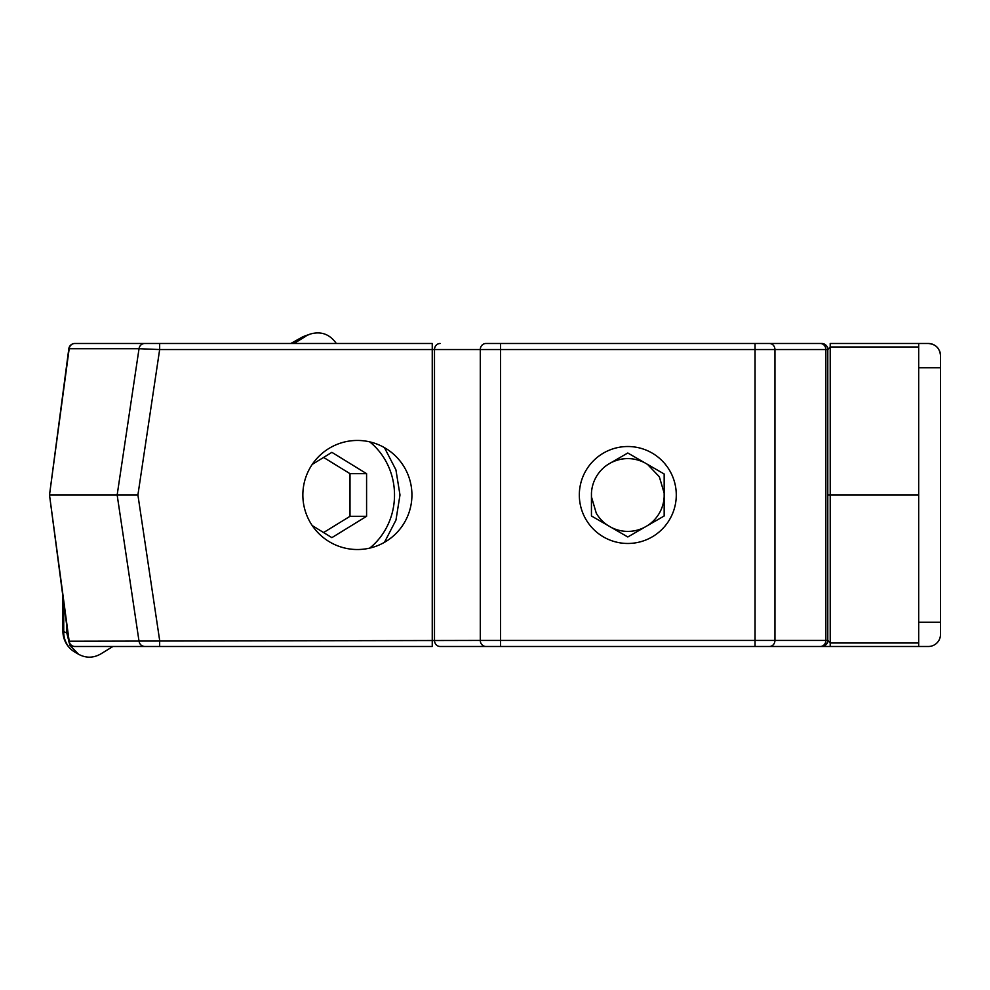 <?xml version="1.0" encoding="UTF-8"?>
<svg xmlns="http://www.w3.org/2000/svg" width="990" height="990" viewBox="0 0 990 990"><rect width="100%" height="100%" fill="white"/><g stroke="black" fill="none" stroke-linecap="round" stroke-linejoin="round"><path stroke-width="1.49" d="M384.442 447.629L395.926 469.854L399.985 494.988L395.963 520.096L384.454 542.334M579.323 494.988A48.485 48.485 0 0 0 627.808 543.473A48.485 48.485 0 0 0 676.281 494.988A48.485 48.485 0 0 0 627.808 446.515A48.485 48.485 0 0 0 579.323 494.988M302.853 494.988A54.537 54.537 0 0 0 357.39 549.524A54.537 54.537 0 0 0 411.927 494.988A54.537 54.537 0 0 0 357.39 440.451A54.537 54.537 0 0 0 302.853 494.988M128.292 343.493L159.662 343.493L159.662 349.544L139.033 348.703L69.176 348.703L49.5 494.988L69.176 641.273A6.064 5.692 90 0 0 74.819 646.482L128.292 646.482M144.676 646.482C141.595 646.21 139.714 644.478 139.033 641.273L117.154 494.988L137.907 494.988L159.662 640.431L159.662 646.482L74.819 646.482A6.064 6.064 0 0 1 68.817 641.223L480.286 640.431L480.286 349.544L434.499 349.544L434.499 640.431A6.064 5.631 90 0 0 440.117 646.482L500.544 646.482L440.117 646.482M827.788 494.988L830.214 494.988L830.214 642.993L918.683 642.993L918.683 494.988L830.214 494.988L830.214 346.983L827.788 349.544L827.788 640.431L830.214 642.993L830.214 646.482L500.544 646.482L500.544 349.544L480.286 349.544A6.064 5.631 90 0 1 485.917 343.493L821.725 343.493A6.064 6.064 0 0 1 827.788 349.544L500.544 349.544L500.544 343.493M918.683 642.993L918.683 646.482L928.385 646.482A12.115 12.115 0 0 0 940.5 634.367L940.5 355.608A12.115 12.115 0 0 0 939.473 350.72M938.607 349.099A12.115 12.115 0 0 0 935.699 345.956M934.684 345.262A12.115 12.115 0 0 0 930.093 343.617M929.486 343.542A12.115 12.115 0 0 0 928.385 343.493L918.683 343.493L918.683 494.988M940.5 622.252L918.683 622.252M918.683 367.736L940.5 367.736M74.819 343.493A6.064 6.064 0 0 0 68.817 348.752L69.176 348.703A6.064 5.692 90 0 1 74.819 343.493L144.676 343.493A6.064 5.692 90 0 0 139.033 348.703L117.154 494.988L49.859 494.988M827.788 349.544C828.135 346.636 826.118 344.607 821.725 343.493L755.061 343.493L755.061 640.431L774.947 640.431L774.947 349.544A6.064 5.519 90 0 0 769.416 343.493M572.579 343.493L485.917 343.493M144.676 343.493L139.157 343.493M159.662 343.493L432.246 343.493L432.246 349.544L159.662 349.544L137.907 494.988M918.683 346.983L830.214 346.983L830.214 343.493L918.683 343.493M940.5 355.608C939.782 348.245 935.748 344.211 928.385 343.493M127.19 646.482L432.246 646.482L432.246 349.544L434.499 349.544A6.064 5.631 90 0 1 440.117 343.493M918.683 646.482L755.061 646.482L755.061 640.431L480.286 640.431A6.064 5.631 90 0 0 485.917 646.482M827.788 640.431C827.405 644.082 825.375 646.099 821.725 646.482A6.064 6.064 0 0 0 827.788 640.431A6.064 6.064 0 0 1 821.725 646.482C826.118 645.369 828.135 643.351 827.788 640.431L825.846 640.431L825.846 349.544A6.064 5.519 90 0 0 820.326 343.493M68.817 348.752L49.5 494.988L68.817 641.223M622.896 458.914A36.407 36.407 0 0 0 611.214 462.578C622.277 457.269 633.34 457.269 644.391 462.578A36.407 36.407 0 0 0 644.193 462.479M644.391 462.578L627.808 452.999L608.033 464.421A36.407 36.407 0 0 0 591.451 493.156L591.451 515.976L608.033 525.554A36.407 36.407 0 0 1 596.277 513.191L591.451 496.832L591.451 515.976L627.808 536.976L644.391 527.398A36.407 36.407 0 0 1 611.214 527.398L627.808 536.976L664.166 515.976L664.166 496.832A36.407 36.407 0 0 1 647.571 525.554L664.166 515.976L664.166 474L647.571 464.421L659.34 476.784L664.166 493.156L664.166 474L627.808 452.999L611.214 462.578M369.716 548.114A66.664 62.642 90 0 0 369.716 441.862M312.221 525.566L331.885 537.644L366.585 516.31L366.585 473.666L331.885 452.343L312.221 464.421M323.594 532.546L350.002 516.31L350.002 473.666L323.594 457.43M350.002 473.666L366.585 473.666M350.002 516.31L366.585 516.31M62.902 596.512L62.902 631.212L66.8 632.994L66.8 625.989M63.731 602.761L63.731 631.212A24.243 23.154 120.3 0 0 66.404 643.191A24.243 23.154 120.3 0 0 74.931 652.15L78.544 654.254C85.982 658.251 93.407 658.14 100.844 653.907L112.922 646.482M66.8 632.994L69.869 645.208L78.544 654.254M336.328 343.493C329.682 334.125 321.007 330.982 310.303 334.051L301.096 337.85A24.243 3.688 -119.2 0 1 301.331 337.615L301.331 337.615A24.243 24.243 0 0 1 305.007 335.944L305.007 335.944A24.243 21.718 70.3 0 0 301.096 337.85L291.01 343.493M294.018 343.493L306.096 336.068M769.416 646.482A6.064 5.519 90 0 0 774.947 640.431L825.846 640.431A6.064 5.519 90 0 1 820.326 646.482M62.902 631.212A24.243 24.243 0 0 0 74.931 652.15M305.007 335.944L310.303 334.051M290.812 343.493L301.331 337.615"/></g></svg>
